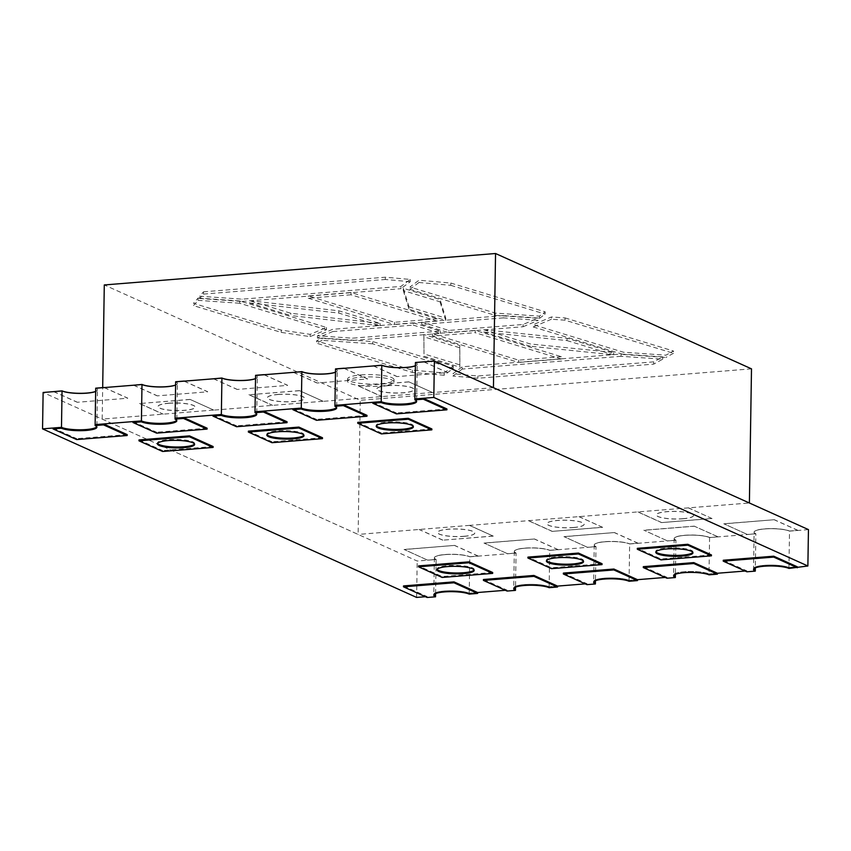 <?xml version="1.0" encoding="UTF-8"?>
<svg xmlns="http://www.w3.org/2000/svg" width="851" height="851" viewBox="0 0 851 851"><rect width="100%" height="100%" fill="white"/><g stroke="black" fill="none" stroke-linecap="round" stroke-linejoin="round"><path stroke-width="0.64" stroke-dasharray="4.25 3.19" d="M789.515 531.035L797.93 530.364L789.515 531.035A18.584 3.787 -179.1 0 0 764.815 528.843A18.584 3.787 -179.1 0 0 754.114 532.098A18.584 3.787 -179.1 0 0 755.858 533.747L747.444 534.513L723.818 523.769L747.444 534.513M788.93 568.425L789.515 531.13A18.584 3.787 -179.1 0 0 764.815 528.939A18.584 3.787 -179.1 0 0 754.114 532.194A18.584 3.787 -179.1 0 0 755.858 533.832L709.585 537.555A18.584 3.787 -179.1 0 0 684.885 535.353A18.584 3.787 -179.1 0 0 674.173 538.609A18.584 3.787 -179.1 0 0 675.928 540.257L667.514 540.928L643.888 530.194L667.514 540.928M755.858 533.747L747.444 534.417M797.93 530.364L774.304 519.716L723.818 523.865M774.304 519.716L723.818 523.769M797.93 530.46L774.304 519.812M194.485 443.967A18.584 3.787 -179.1 0 0 194.624 443.52A18.584 3.787 -179.1 0 0 168.168 439.68A18.584 3.787 -179.1 0 0 157.467 442.935A18.584 3.787 -179.1 0 0 157.595 443.392M138.99 439.935L162.615 450.573L162.605 451.487M213.101 446.52L162.615 450.573M464.061 536.364A18.584 3.787 -179.1 0 0 474.762 533.109A18.584 3.787 -179.1 0 0 448.307 529.269A18.584 3.787 -179.1 0 0 437.605 532.524A18.584 3.787 -179.1 0 0 464.061 536.364M464.061 536.279A18.584 3.787 -179.1 0 0 474.762 533.024A18.584 3.787 -179.1 0 0 448.307 529.184A18.584 3.787 -179.1 0 0 437.605 532.439A18.584 3.787 -179.1 0 0 464.061 536.279M573.446 527.577A18.584 3.787 -179.1 0 0 584.148 524.322A18.584 3.787 -179.1 0 0 557.692 520.482A18.584 3.787 -179.1 0 0 546.991 523.737A18.584 3.787 -179.1 0 0 573.446 527.577M573.446 527.492A18.584 3.787 -179.1 0 0 584.148 524.237A18.584 3.787 -179.1 0 0 557.692 520.397A18.584 3.787 -179.1 0 0 546.991 523.652A18.584 3.787 -179.1 0 0 573.446 527.492M682.832 518.791A18.584 3.787 -179.1 0 0 693.533 515.536A18.584 3.787 -179.1 0 0 667.078 511.696A18.584 3.787 -179.1 0 0 656.376 514.951A18.584 3.787 -179.1 0 0 682.832 518.791M682.832 518.706A18.584 3.787 -179.1 0 0 693.533 515.451A18.584 3.787 -179.1 0 0 667.078 511.611A18.584 3.787 -179.1 0 0 656.376 514.866A18.584 3.787 -179.1 0 0 682.832 518.706M168.743 403.3A18.584 3.787 0.9 0 1 195.198 407.14A18.584 3.787 0.9 0 1 184.497 410.395A18.584 3.787 0.9 0 1 158.041 406.555A18.584 3.787 0.9 0 1 168.743 403.3M168.743 403.204A18.584 3.787 0.9 0 1 195.198 407.044A18.584 3.787 0.9 0 1 184.497 410.299A18.584 3.787 0.9 0 1 158.041 406.459A18.584 3.787 0.9 0 1 168.743 403.204M278.128 394.513A18.584 3.787 0.9 0 1 304.584 398.353A18.584 3.787 0.9 0 1 293.882 401.608A18.584 3.787 0.9 0 1 267.427 397.768A18.584 3.787 0.9 0 1 278.128 394.513M278.128 394.417A18.584 3.787 0.9 0 1 304.584 398.257A18.584 3.787 0.9 0 1 293.882 401.512A18.584 3.787 0.9 0 1 267.427 397.672A18.584 3.787 0.9 0 1 278.128 394.417M387.513 385.726A18.584 3.787 0.9 0 1 413.969 389.567A18.584 3.787 0.9 0 1 403.257 392.822A18.584 3.787 0.9 0 1 376.802 388.981A18.584 3.787 0.9 0 1 387.513 385.726M387.513 385.631A18.584 3.787 0.9 0 1 413.969 389.471A18.584 3.787 0.9 0 1 403.268 392.726A18.584 3.787 0.9 0 1 376.812 388.886A18.584 3.787 0.9 0 1 387.513 385.631M360.973 374.919A23.232 4.734 0.9 0 1 394.045 379.716A23.232 4.734 0.9 0 1 380.663 383.79A23.232 4.734 0.9 0 1 347.591 378.993A23.232 4.734 0.9 0 1 360.973 374.919M360.941 377.195A23.232 4.734 0.9 0 1 394.002 381.993A23.232 4.734 0.9 0 1 380.62 386.067A23.232 4.734 0.9 0 1 347.559 381.259A23.232 4.734 0.9 0 1 360.941 377.195M437.223 318.827L394.502 322.263L308.307 295.946L351.027 292.51L437.223 318.827L437.191 321.104L350.984 294.786L351.027 292.51M503.42 315.604L421.798 322.157L448.902 330.433L523.099 324.476L538.332 318.029L503.42 315.604L503.377 317.88L538.289 320.295L538.332 318.029M483.719 329.731L567.043 338.294L613.667 352.527L530.343 343.964L483.719 329.731L483.676 332.007L567.011 340.57L567.043 338.294M249.534 300.669L338.836 310.806L380.131 323.412L290.829 313.274L249.534 300.669L249.503 302.935L290.797 315.551L290.829 313.274M450.817 283.043L545.183 311.849L539.449 316.147L495.229 313.072L409.937 287.032L419.032 280.213L450.817 283.043L450.775 285.319L418.99 282.489L419.032 280.213M203.506 291.819L385.312 277.213L410.267 279.436L400.959 286.415L242.109 299.169L199.677 296.222L203.506 291.819L203.463 294.095L199.634 298.499L199.677 296.222M751.497 368.845L360.239 400.278L104.29 284.947M198.06 298.073L239.727 300.967L326.476 327.454L310.19 334.358L281.277 330.124L193.496 303.328L198.06 298.073L198.028 300.35L193.464 305.605L193.496 303.328M565.053 317.923L673.503 351.027L665.929 355.175L623.485 352.229L533.237 324.678L551.416 316.976L565.053 317.923L565.021 320.189L673.471 353.303L673.503 351.027M653.717 361.856L477.9 375.982L452.945 373.759L462.253 366.781L621.092 354.027L662.748 356.909L653.717 361.856L653.685 364.132L477.858 378.248L477.9 375.982M453.275 366.164L444.179 372.983L412.395 370.153L316.583 340.9L322.135 338.049L372.685 341.559L453.275 366.164L453.232 368.43L444.137 375.259L444.179 372.983M409.033 306.924L445.764 318.146L440.052 299.531L403.331 288.308L409.033 306.924L409.001 309.2L445.733 320.412L445.764 318.146M423.904 334.528L424 353.931L459.88 364.888L459.785 345.485L423.904 334.528L423.872 336.805L459.753 347.761L459.785 345.485M413.256 322.848L440.361 331.124L352.367 338.187L317.455 335.762L332.677 329.316L413.256 322.848L413.214 325.114L332.645 331.592L332.677 329.316M561.373 356.729L518.653 360.164L432.446 333.847L475.166 330.411L561.373 356.729L561.33 359.005L475.135 332.688L475.166 330.411M213.675 410.054L190.05 399.406L213.675 410.054L102.184 419.096L102.684 387.609M323.061 401.268L299.435 390.62L323.061 401.268L213.675 410.139M432.446 392.481L408.82 381.833L432.446 392.481L323.061 401.353M493.442 387.673L432.446 392.566M102.184 419.096L358.133 534.428L360.239 400.278M493.24 536.024L442.754 540.172L493.24 536.119L469.614 525.375L749.391 502.994M469.614 525.375L358.133 534.428M408.82 381.918L358.335 385.982L381.961 396.619M299.435 390.705L248.949 394.768L272.575 405.406M190.05 399.491L139.564 403.555L163.19 414.192M442.754 540.172L419.128 529.524M493.24 536.119L469.614 525.471M578.999 516.589L602.625 527.333L552.139 531.386L528.514 520.738M602.625 527.333L578.999 516.685M688.385 507.802L712.01 518.546L661.525 522.599L637.899 511.951M712.01 518.546L688.385 507.898M199.634 298.499L242.078 301.445L242.109 299.169M242.078 301.445L400.917 288.68L400.959 286.415M410.267 279.436L410.225 281.713L400.917 288.68M410.225 281.713L385.269 279.49L385.312 277.213M203.463 294.095L385.269 279.49M326.476 327.454L326.444 329.72L310.147 336.624L281.245 332.401L193.464 305.605M281.245 332.401L281.277 330.124M310.147 336.624L310.19 334.358M326.444 329.72L239.684 303.243L239.727 300.967M198.028 300.35L239.684 303.243M418.99 282.489L409.895 289.308L409.937 287.032M409.895 289.308L495.197 315.349L495.229 313.072M495.197 315.349L539.417 318.412L539.449 316.147M539.417 318.412L545.14 314.125L545.183 311.849M450.775 285.319L545.14 314.125M565.021 320.189L551.384 319.242L551.416 316.976M551.384 319.242L533.194 326.954L533.237 324.678M533.194 326.954L623.443 354.505L623.485 352.229M623.443 354.505L665.886 357.452L665.929 355.175M673.471 353.303L665.886 357.452M621.092 354.027L621.049 356.303L662.716 359.186L653.685 364.132M662.716 359.186L662.748 356.909M621.049 356.303L462.21 369.057L462.253 366.781M462.21 369.057L452.902 376.036L452.945 373.759M477.858 378.248L452.902 376.036M453.232 368.43L372.642 343.825L372.685 341.559M372.642 343.825L322.093 340.326L322.135 338.049M322.093 340.326L316.551 343.176L316.583 340.9M444.137 375.259L412.352 372.43L316.551 343.176M412.352 372.43L412.395 370.153M445.733 320.412L440.02 301.797L440.052 299.531M403.331 288.308L403.289 290.585L440.02 301.797M403.289 290.585L409.001 309.2M249.503 302.935L338.804 313.083L380.099 325.688L290.797 315.551M380.099 325.688L380.131 323.412M338.804 313.083L338.836 310.806M423.872 336.805L424 353.931M423.958 356.207L459.838 367.153L459.88 364.888M459.838 367.153L459.753 347.761M483.676 332.007L530.311 346.24L530.343 343.964M567.011 340.57L613.635 354.803L530.311 346.24M613.635 354.803L613.667 352.527M503.377 317.88L421.756 324.433L421.798 322.157M421.756 324.433L448.871 332.709L448.902 330.433M523.099 324.476L523.067 326.752L448.871 332.709M523.067 326.752L538.289 320.295M317.455 335.762L317.423 338.038L332.645 331.592M317.423 338.038L352.335 340.464L352.367 338.187M413.214 325.114L440.318 333.39L352.335 340.464M440.318 333.39L440.361 331.124M350.984 294.786L308.264 298.222L308.307 295.946M308.264 298.222L394.47 324.539L394.502 322.263M437.191 321.104L394.47 324.539M432.446 333.847L432.414 336.124L475.135 332.688M432.414 336.124L518.61 362.441L518.653 360.164M561.33 359.005L518.61 362.441M408.82 381.833L358.335 385.982M358.335 385.886L381.961 396.534M299.435 390.62L248.949 394.768M248.949 394.673L272.575 405.321M190.05 399.406L139.564 403.555M139.564 403.459L163.19 414.107M712.01 518.45L661.525 522.599M661.525 522.503L637.899 511.855M602.625 527.237L552.139 531.386M552.139 531.29L528.514 520.642M442.754 540.077L419.128 529.428M415.448 362.483A18.584 3.787 0.9 0 1 417.203 364.132A18.584 3.787 0.9 0 1 415.394 365.717M415.448 362.579A18.584 3.787 0.9 0 1 417.203 364.217A18.584 3.787 0.9 0 1 415.394 365.802A18.584 3.787 0.9 0 0 417.203 364.217A18.584 3.787 0.9 0 0 415.448 362.579M423.862 361.898L447.488 372.547L397.002 376.599L447.488 372.547M424.032 361.888L447.488 372.451M373.376 365.951L397.002 376.599M373.376 365.866L397.002 376.504M335.517 368.909A18.584 3.787 0.9 0 1 337.262 370.547A18.584 3.787 0.9 0 1 335.464 372.132M335.517 368.994A18.584 3.787 0.9 0 1 337.262 370.642A18.584 3.787 0.9 0 1 335.464 372.227A18.584 3.787 0.9 0 0 337.262 370.642A18.584 3.787 0.9 0 0 335.517 368.994M343.932 368.323L367.558 378.961L317.072 383.024L367.558 378.961M344.102 368.302L367.558 378.876M293.446 372.376L317.072 383.024M293.446 372.281L317.072 382.929M255.577 375.323A18.584 3.787 0.9 0 1 257.332 376.972A18.584 3.787 0.9 0 1 255.534 378.557M255.577 375.419A18.584 3.787 0.9 0 1 257.332 377.057A18.584 3.787 0.9 0 1 255.523 378.652A18.584 3.787 0.9 0 0 257.332 377.057A18.584 3.787 0.9 0 0 255.577 375.419M263.991 374.738L287.617 385.386L237.131 389.439L287.617 385.386M264.161 374.727L287.617 385.29M213.505 378.791L237.131 389.439M213.505 378.706L237.131 389.354M175.646 381.748A18.584 3.787 0.9 0 1 177.402 383.386A18.584 3.787 0.9 0 1 175.593 384.982M175.646 381.833A18.584 3.787 0.9 0 1 177.391 383.482A18.584 3.787 0.9 0 1 175.593 385.067A18.584 3.787 0.9 0 0 177.391 383.482A18.584 3.787 0.9 0 0 175.646 381.833M184.061 381.163L207.687 391.811L157.201 395.864L207.687 391.811M184.231 381.152L207.687 391.715M133.575 385.216L157.201 395.864M133.575 385.12L157.201 395.768M95.716 388.162A18.584 3.787 0.9 0 1 97.461 389.811A18.584 3.787 0.9 0 1 95.663 391.396M95.706 388.258A18.584 3.787 0.9 0 1 97.461 389.896A18.584 3.787 0.9 0 1 95.663 391.492A18.584 3.787 0.9 0 0 97.461 389.896A18.584 3.787 0.9 0 0 95.706 388.258M104.12 387.577L127.746 398.225L77.26 402.278L127.746 398.225M104.301 387.567L127.756 398.14M53.634 391.641L77.26 402.278M53.645 391.545L77.271 402.193M549.714 550.299L558.128 549.629L549.714 550.299A18.584 3.787 -179.1 0 0 525.014 548.108A18.584 3.787 -179.1 0 0 514.312 551.363A18.584 3.787 -179.1 0 0 516.057 553.001L507.643 553.778L484.017 543.034L507.643 553.778M525.014 548.193A18.584 3.787 -179.1 0 0 514.302 551.448A18.584 3.787 -179.1 0 0 516.057 553.097A18.584 3.787 0.9 0 1 514.302 551.448A18.584 3.787 0.9 0 1 528.886 547.991A18.584 3.787 0.9 0 1 549.714 550.395A18.584 3.787 -179.1 0 0 525.014 548.193M516.057 553.001L507.643 553.682M558.128 549.629L534.502 538.981L484.017 543.129M534.502 538.981L484.017 543.034M558.128 549.714L534.502 539.077M629.655 543.885L638.069 543.204L629.655 543.885A18.584 3.787 -179.1 0 0 604.944 541.683A18.584 3.787 -179.1 0 0 594.243 544.938A18.584 3.787 -179.1 0 0 595.998 546.587L587.573 547.353L563.958 536.619L587.573 547.353M604.944 541.779A18.584 3.787 -179.1 0 0 594.243 545.034A18.584 3.787 -179.1 0 0 595.987 546.672A18.584 3.787 0.9 0 1 594.243 545.034A18.584 3.787 0.9 0 1 608.816 541.566A18.584 3.787 0.9 0 1 629.644 543.97A18.584 3.787 -179.1 0 0 604.944 541.779M595.998 546.587L587.584 547.257M638.069 543.204L614.443 532.556L563.958 536.704M614.443 532.556L563.958 536.619M638.059 543.3L614.433 532.652M717.999 536.875L709.585 537.46A18.584 3.787 -179.1 0 0 684.885 535.268A18.584 3.787 -179.1 0 0 674.173 538.523A18.584 3.787 -179.1 0 0 675.928 540.162L675.928 540.257A18.584 3.787 0.9 0 1 674.173 538.609A18.584 3.787 0.9 0 1 688.746 535.141A18.584 3.787 0.9 0 1 709.585 537.555L717.999 536.875L694.373 526.226L643.888 530.29M709.585 537.46L709.011 573.936A18.584 3.787 -179.1 0 0 688.182 571.521A18.584 3.787 -179.1 0 0 673.609 574.989A18.584 3.787 -179.1 0 0 673.726 575.446A18.584 3.787 0.9 0 1 673.609 574.989A18.584 3.787 0.9 0 1 688.182 571.521A18.584 3.787 0.9 0 1 709.011 573.936L709 574.84M675.928 540.162L667.514 540.842M717.999 536.79L694.373 526.226M694.373 526.141L643.888 530.194M469.784 556.724L478.198 556.043L469.784 556.724A18.584 3.787 -179.1 0 0 445.073 554.522A18.584 3.787 -179.1 0 0 434.372 557.788A18.584 3.787 -179.1 0 0 436.127 559.426L427.713 560.192L404.087 549.459L427.713 560.192M445.073 554.618A18.584 3.787 -179.1 0 0 434.372 557.873A18.584 3.787 -179.1 0 0 436.127 559.522A18.584 3.787 0.9 0 1 434.372 557.873A18.584 3.787 0.9 0 1 448.945 554.405A18.584 3.787 0.9 0 1 469.784 556.809A18.584 3.787 -179.1 0 0 445.073 554.618M436.127 559.426L427.713 560.107M478.198 556.043L454.572 545.406L404.087 549.544M454.572 545.406L404.087 549.459M478.198 556.139L454.572 545.491M469.199 594.104L469.209 593.19A18.584 3.787 -179.1 0 0 448.371 590.785A18.584 3.787 -179.1 0 0 433.797 594.253A18.584 3.787 -179.1 0 0 433.925 594.711A18.584 3.787 0.9 0 1 433.797 594.253A18.584 3.787 0.9 0 1 448.371 590.785A18.584 3.787 0.9 0 1 469.209 593.19L469.784 556.809L516.057 553.097L515.525 587.158M477.624 592.519L469.209 593.19L477.624 592.519M427.128 597.487L427.138 596.572L403.512 585.924M425.415 596.711L427.138 596.572M549.129 587.679L549.14 586.775A18.584 3.787 -179.1 0 0 528.311 584.371A18.584 3.787 -179.1 0 0 513.738 587.828A18.584 3.787 -179.1 0 0 513.866 588.286A18.584 3.787 0.9 0 1 513.738 587.828A18.584 3.787 0.9 0 1 528.311 584.371A18.584 3.787 0.9 0 1 549.14 586.775L549.714 550.395L595.987 546.672L595.455 580.733M557.554 586.094L549.14 586.775L557.554 586.094M507.058 591.062L507.068 590.147L483.442 579.51M505.345 590.296L507.068 590.147M629.059 581.265L629.08 580.35A18.584 3.787 -179.1 0 0 608.242 577.946A18.584 3.787 -179.1 0 0 593.668 581.414A18.584 3.787 -179.1 0 0 593.796 581.871A18.584 3.787 0.9 0 1 593.668 581.414A18.584 3.787 0.9 0 1 608.242 577.946A18.584 3.787 0.9 0 1 629.08 580.35L629.644 543.97L675.928 540.257L675.396 574.308M637.495 579.68L629.08 580.35L637.495 579.68M586.988 584.637L587.009 583.733L563.383 573.085M585.286 583.871L587.009 583.733M717.425 573.255L709.011 573.936L717.425 573.255M666.929 578.223L666.939 577.308L643.313 566.67M665.216 577.446L666.939 577.308M788.951 567.511A18.584 3.787 -179.1 0 0 768.113 565.107A18.584 3.787 -179.1 0 0 753.539 568.574A18.584 3.787 -179.1 0 0 753.667 569.032A18.584 3.787 0.9 0 1 753.539 568.574A18.584 3.787 0.9 0 1 768.113 565.107A18.584 3.787 0.9 0 1 788.951 567.511L797.366 566.83L788.951 567.511M746.859 571.798L746.88 570.893L723.254 560.245M745.146 571.032L746.88 570.893M692.82 552.373A18.584 3.787 -179.1 0 0 692.959 551.916A18.584 3.787 -179.1 0 0 666.503 548.076A18.584 3.787 -179.1 0 0 655.802 551.331A18.584 3.787 -179.1 0 0 655.93 551.788M711.436 554.926L660.95 558.979L637.325 548.331M660.94 559.884L660.95 558.979M583.435 561.16A18.584 3.787 -179.1 0 0 583.573 560.703A18.584 3.787 -179.1 0 0 557.118 556.862A18.584 3.787 -179.1 0 0 546.416 560.118A18.584 3.787 -179.1 0 0 546.544 560.575M602.051 563.713L551.565 567.766L527.939 557.118M551.554 568.67L551.565 567.766M474.05 569.947A18.584 3.787 -179.1 0 0 474.198 569.489A18.584 3.787 -179.1 0 0 447.743 565.649A18.584 3.787 -179.1 0 0 437.031 568.904A18.584 3.787 -179.1 0 0 437.159 569.362M492.665 572.489L442.18 576.553L418.554 565.904M442.169 577.457L442.18 576.553M96.876 427.191L96.886 426.277A18.584 3.787 -179.1 0 1 96.748 426.734A18.584 3.787 -179.1 0 0 96.886 426.277A18.584 3.787 -179.1 0 0 95.142 424.638A18.584 3.787 -179.1 0 1 96.886 426.277L97.461 389.811M53.07 428.021L76.696 438.659L76.675 439.573M127.182 434.606L76.696 438.659M176.806 420.766L176.827 419.862A18.584 3.787 -179.1 0 1 176.678 420.309A18.584 3.787 -179.1 0 0 176.827 419.862A18.584 3.787 -179.1 0 0 175.072 418.213A18.584 3.787 -179.1 0 1 176.827 419.862L177.402 383.386M133.001 421.596L156.627 432.244L156.616 433.148M207.112 428.191L156.627 432.244M256.747 414.352L256.757 413.437A18.584 3.787 -179.1 0 1 256.619 413.894A18.584 3.787 -179.1 0 0 256.757 413.437A18.584 3.787 -179.1 0 0 255.013 411.799A18.584 3.787 -179.1 0 1 256.757 413.437L257.332 376.972M212.941 415.171L236.567 425.819L236.546 426.734M287.042 421.766L236.567 425.819M336.677 407.927L336.698 407.023A18.584 3.787 -179.1 0 1 336.549 407.469A18.584 3.787 -179.1 0 0 336.698 407.023A18.584 3.787 -179.1 0 0 334.943 405.374A18.584 3.787 -179.1 0 1 336.698 407.023L337.262 370.547M292.872 408.757L316.498 419.405L316.487 420.309M366.983 415.341L316.498 419.405M416.618 401.512L416.628 400.598A18.584 3.787 -179.1 0 1 416.49 401.055A18.584 3.787 -179.1 0 0 416.628 400.598A18.584 3.787 -179.1 0 0 414.873 398.959A18.584 3.787 -179.1 0 1 416.628 400.598L417.203 364.132M372.802 402.332L396.428 412.98L396.417 413.884M446.913 408.927L396.428 412.98M413.256 426.394A18.584 3.787 -179.1 0 0 413.395 425.947A18.584 3.787 -179.1 0 0 386.939 422.107A18.584 3.787 -179.1 0 0 376.238 425.362A18.584 3.787 -179.1 0 0 376.365 425.819M357.76 422.362L381.386 432.999L381.376 433.914M431.872 428.947L381.386 432.999M303.871 435.18A18.584 3.787 -179.1 0 0 304.009 434.733A18.584 3.787 -179.1 0 0 277.554 430.893A18.584 3.787 -179.1 0 0 266.852 434.148A18.584 3.787 -179.1 0 0 266.98 434.606M248.375 431.149L272.001 441.786L271.99 442.701M322.486 437.733L272.001 441.786M754.114 532.098L754.114 532.194A18.584 3.787 0.9 0 0 755.858 533.832L755.326 567.894M808.45 529.609L789.515 531.13A18.584 3.787 0.9 0 0 768.687 528.726A18.584 3.787 0.9 0 0 754.114 532.194L753.529 569.479M435.584 593.572L436.127 559.522L417.192 561.043L43.124 392.481M416.618 597.423L417.192 561.043M194.613 444.424L194.624 443.52M157.456 443.839L157.467 442.935M394.002 381.993L394.045 379.716M347.559 381.259L347.591 378.993M514.312 551.363L513.717 588.743M594.243 544.938L593.658 582.318M674.173 538.523L673.588 575.904M434.372 557.788L433.787 595.168M692.948 552.831L692.959 551.916M655.791 552.246L655.802 551.331M583.563 561.617L583.573 560.703M546.406 561.032L546.416 560.118M474.177 570.404L474.198 569.489M437.02 569.819L437.031 568.904M413.384 426.851L413.395 425.947M376.216 426.266L376.238 425.362M303.998 435.638L304.009 434.733M266.831 435.052L266.852 434.148"/><path stroke-width="1.28" d="M157.595 443.392A18.584 3.787 -179.1 0 0 183.922 446.775A18.584 3.787 -179.1 0 0 194.485 443.967M183.912 447.679A18.584 3.787 -179.1 0 0 194.613 444.424A18.584 3.787 -179.1 0 0 168.158 440.584A18.584 3.787 -179.1 0 0 157.456 443.839A18.584 3.787 -179.1 0 0 183.912 447.679M189.475 435.872L213.101 446.52L213.09 447.435L162.605 451.487L138.979 440.839L138.99 439.935L189.475 435.872L189.465 436.786L213.09 447.435M189.465 436.786L138.979 440.839M495.548 253.513L751.497 368.845L749.391 502.994L493.442 387.673L495.548 253.513L104.29 284.947L102.684 387.609M381.791 365.185L373.376 365.951L381.791 365.185A18.584 3.787 0.9 0 0 398.566 367.621A18.584 3.787 0.9 0 0 415.394 365.717M415.448 362.483L414.863 399.864A18.584 3.787 -179.1 0 1 416.618 401.512A18.584 3.787 -179.1 0 1 405.906 404.768A18.584 3.787 -179.1 0 1 381.205 402.566L381.216 401.661A18.584 3.787 -179.1 0 0 405.927 403.853A18.584 3.787 -179.1 0 0 416.49 401.055A18.584 3.787 -179.1 0 1 405.927 403.853A18.584 3.787 -179.1 0 1 381.216 401.661L372.802 402.332L372.791 403.246L396.417 413.884L446.903 409.831L446.913 408.927L423.287 398.279L414.873 398.959L433.808 397.438L434.382 361.058L415.448 362.483M415.394 365.802A18.584 3.787 0.9 0 1 398.566 367.717A18.584 3.787 0.9 0 1 381.791 365.281L335.517 368.994L334.932 406.289A18.584 3.787 -179.1 0 1 336.677 407.927A18.584 3.787 -179.1 0 1 325.976 411.182A18.584 3.787 -179.1 0 1 301.275 408.991L301.286 408.076A18.584 3.787 -179.1 0 0 325.986 410.278A18.584 3.787 -179.1 0 0 336.549 407.469A18.584 3.787 -179.1 0 1 325.986 410.278A18.584 3.787 -179.1 0 1 301.286 408.076L292.872 408.757L292.861 409.661L316.487 420.309L366.972 416.256L366.983 415.341L343.357 404.704L334.943 405.374L381.216 401.661L381.791 365.281A18.584 3.787 0.9 0 0 406.491 367.472A18.584 3.787 0.9 0 0 415.394 365.802M301.86 371.61L293.446 372.376L301.86 371.61A18.584 3.787 0.9 0 0 318.625 374.046A18.584 3.787 0.9 0 0 335.464 372.132M335.517 368.909L343.932 368.228L335.517 368.909M335.464 372.227A18.584 3.787 0.9 0 1 318.625 374.132A18.584 3.787 0.9 0 1 301.86 371.696L255.577 375.419L254.992 412.703A18.584 3.787 -179.1 0 1 256.747 414.352A18.584 3.787 -179.1 0 1 246.045 417.607A18.584 3.787 -179.1 0 1 221.334 415.405L221.356 414.501A18.584 3.787 -179.1 0 0 246.056 416.692A18.584 3.787 -179.1 0 0 256.619 413.894A18.584 3.787 -179.1 0 1 246.056 416.692A18.584 3.787 -179.1 0 1 221.356 414.501L212.941 415.171L212.92 416.086L236.546 426.734L287.032 422.67L287.042 421.766L263.427 411.118L255.013 411.799L301.286 408.076L301.86 371.696A18.584 3.787 0.9 0 0 326.561 373.897A18.584 3.787 0.9 0 0 335.464 372.227M221.92 378.025L213.505 378.791L221.92 378.025A18.584 3.787 0.9 0 0 238.695 380.461A18.584 3.787 0.9 0 0 255.534 378.557M255.577 375.323L263.991 374.653L255.577 375.323M255.523 378.652A18.584 3.787 0.9 0 1 238.695 380.557A18.584 3.787 0.9 0 1 221.92 378.121L175.646 381.833L175.061 419.128A18.584 3.787 -179.1 0 1 176.806 420.766A18.584 3.787 -179.1 0 1 166.105 424.021A18.584 3.787 -179.1 0 1 141.404 421.83L141.415 420.915A18.584 3.787 -179.1 0 0 166.115 423.117A18.584 3.787 -179.1 0 0 176.678 420.309A18.584 3.787 -179.1 0 1 166.115 423.117A18.584 3.787 -179.1 0 1 141.415 420.915L133.001 421.596L132.99 422.511L156.616 433.148L207.101 429.095L207.112 428.191L183.486 417.543L175.072 418.213L221.356 414.501L221.92 378.121A18.584 3.787 0.9 0 0 246.63 380.312A18.584 3.787 0.9 0 0 255.523 378.652M141.989 384.45L133.575 385.216L141.989 384.45A18.584 3.787 0.9 0 0 158.754 386.886A18.584 3.787 0.9 0 0 175.593 384.982M175.646 381.748L184.061 381.067L175.646 381.748M175.593 385.067A18.584 3.787 0.9 0 1 158.754 386.971A18.584 3.787 0.9 0 1 141.989 384.546L95.706 388.258L95.121 425.543A18.584 3.787 -179.1 0 1 96.876 427.191A18.584 3.787 -179.1 0 1 86.174 430.446A18.584 3.787 -179.1 0 1 61.463 428.255L61.485 427.34A18.584 3.787 -179.1 0 0 86.185 429.542A18.584 3.787 -179.1 0 0 96.748 426.734A18.584 3.787 -179.1 0 1 86.185 429.542A18.584 3.787 -179.1 0 1 61.485 427.34L53.07 428.021L53.049 428.925L76.675 439.573L127.161 435.521L127.182 434.606L103.556 423.958L95.142 424.638L141.415 420.915L141.989 384.546A18.584 3.787 0.9 0 0 166.69 386.737A18.584 3.787 0.9 0 0 175.593 385.067M62.059 390.875L53.634 391.641L62.059 390.875A18.584 3.787 0.9 0 0 78.824 393.3A18.584 3.787 0.9 0 0 95.663 391.396M95.716 388.162L104.13 387.492L95.716 388.162M95.663 391.492A18.584 3.787 0.9 0 1 78.824 393.396A18.584 3.787 0.9 0 1 62.049 390.96L43.124 392.481L42.55 428.861L61.485 427.34L62.049 390.96A18.584 3.787 0.9 0 0 86.759 393.162A18.584 3.787 0.9 0 0 95.663 391.492M505.345 590.296L477.624 592.519L477.613 593.424L469.199 594.104A18.584 3.787 -179.1 0 0 448.36 591.7A18.584 3.787 -179.1 0 0 433.787 595.168A18.584 3.787 -179.1 0 0 435.542 596.806L435.552 595.902A18.584 3.787 0.9 0 1 433.925 594.711A18.584 3.787 -179.1 0 0 435.552 595.902L435.584 593.572M477.624 592.519L453.998 581.871L403.512 585.924L403.502 586.839L453.987 582.786L453.998 581.871M477.613 593.424L453.987 582.786M435.542 596.806L427.128 597.487L403.502 586.839M585.286 583.871L557.554 586.094L557.543 587.009L549.129 587.679A18.584 3.787 -179.1 0 0 528.29 585.275A18.584 3.787 -179.1 0 0 513.717 588.743A18.584 3.787 -179.1 0 0 515.472 590.381L515.483 589.477A18.584 3.787 0.9 0 1 513.866 588.286A18.584 3.787 -179.1 0 0 515.483 589.477L515.525 587.158M557.554 586.094L533.928 575.446L483.442 579.51L483.432 580.414L533.917 576.361L533.928 575.446M557.543 587.009L533.917 576.361M515.472 590.381L507.058 591.062L483.432 580.414M665.216 577.446L637.495 579.68L637.473 580.584L629.059 581.265A18.584 3.787 -179.1 0 0 608.231 578.85A18.584 3.787 -179.1 0 0 593.658 582.318A18.584 3.787 -179.1 0 0 595.402 583.967L595.423 583.052A18.584 3.787 0.9 0 1 593.796 581.871A18.584 3.787 -179.1 0 0 595.423 583.052L595.455 580.733M637.495 579.68L613.869 569.032L563.383 573.085L563.362 574L613.848 569.936L613.869 569.032M637.473 580.584L613.848 569.936M595.402 583.967L586.988 584.637L563.362 574M745.146 571.032L717.425 573.255L717.414 574.17L709 574.84A18.584 3.787 -179.1 0 0 688.161 572.436A18.584 3.787 -179.1 0 0 673.588 575.904A18.584 3.787 -179.1 0 0 675.343 577.542L675.354 576.638A18.584 3.787 0.9 0 1 673.726 575.446A18.584 3.787 -179.1 0 0 675.354 576.638L675.396 574.308M717.425 573.255L693.799 562.607L643.313 566.67L643.303 567.574L693.788 563.522L693.799 562.607M717.414 574.17L693.788 563.522M675.343 577.542L666.929 578.223L643.303 567.574M434.382 361.058L808.45 529.609L807.876 565.989L788.93 568.425A18.584 3.787 -179.1 0 0 768.102 566.011A18.584 3.787 -179.1 0 0 753.529 569.479A18.584 3.787 -179.1 0 0 755.273 571.127L755.294 570.213A18.584 3.787 0.9 0 1 753.667 569.032A18.584 3.787 -179.1 0 0 755.294 570.213L755.326 567.894M797.366 566.83L773.74 556.192L723.254 560.245L723.233 561.149L773.719 557.097L773.74 556.192M797.344 567.745L773.719 557.097M755.273 571.127L746.859 571.798L723.233 561.149M655.93 551.788A18.584 3.787 -179.1 0 0 682.257 555.171A18.584 3.787 -179.1 0 0 692.82 552.373M682.247 556.086A18.584 3.787 -179.1 0 0 692.948 552.831A18.584 3.787 -179.1 0 0 666.493 548.991A18.584 3.787 -179.1 0 0 655.791 552.246A18.584 3.787 -179.1 0 0 682.247 556.086M637.314 549.235L660.94 559.884L711.425 555.831L711.436 554.926L687.81 544.278L637.325 548.331L637.314 549.235L687.799 545.183L687.81 544.278M711.425 555.831L687.799 545.183M546.544 560.575A18.584 3.787 -179.1 0 0 572.872 563.958A18.584 3.787 -179.1 0 0 583.435 561.16M572.861 564.873A18.584 3.787 -179.1 0 0 583.563 561.617A18.584 3.787 -179.1 0 0 557.107 557.777A18.584 3.787 -179.1 0 0 546.406 561.032A18.584 3.787 -179.1 0 0 572.861 564.873M527.928 558.022L551.554 568.67L602.04 564.617L602.051 563.713L578.425 553.065L527.939 557.118L527.928 558.022L578.414 553.969L578.425 553.065M602.04 564.617L578.414 553.969M437.159 569.362A18.584 3.787 -179.1 0 0 463.487 572.744A18.584 3.787 -179.1 0 0 474.05 569.947M463.476 573.659A18.584 3.787 -179.1 0 0 474.177 570.404A18.584 3.787 -179.1 0 0 447.722 566.564A18.584 3.787 -179.1 0 0 437.02 569.819A18.584 3.787 -179.1 0 0 463.476 573.659M418.543 566.809L442.169 577.457L492.655 573.404L492.665 572.489L469.039 561.851L418.554 565.904L418.543 566.809L469.029 562.756L469.039 561.851M492.655 573.404L469.029 562.756M61.463 428.255L53.049 428.925M127.161 435.521L103.535 424.872L103.556 423.958M103.535 424.872L95.121 425.543M141.404 421.83L132.99 422.511M207.101 429.095L183.476 418.447L183.486 417.543M183.476 418.447L175.061 419.128M221.334 415.405L212.92 416.086M287.032 422.67L263.406 412.033L263.427 411.118M263.406 412.033L254.992 412.703M301.275 408.991L292.861 409.661M366.972 416.256L343.347 405.608L343.357 404.704M343.347 405.608L334.932 406.289M381.205 402.566L372.791 403.246M446.903 409.831L423.277 399.183L423.287 398.279M423.277 399.183L414.863 399.864M376.365 425.819A18.584 3.787 -179.1 0 0 402.693 429.202A18.584 3.787 -179.1 0 0 413.256 426.394M402.672 430.106A18.584 3.787 -179.1 0 0 413.384 426.851A18.584 3.787 -179.1 0 0 386.928 423.011A18.584 3.787 -179.1 0 0 376.216 426.266A18.584 3.787 -179.1 0 0 402.672 430.106M408.246 418.298L431.872 428.947L431.851 429.861L381.376 433.914L357.75 423.266L357.76 422.362L408.246 418.298L408.235 419.213L431.851 429.861M408.235 419.213L357.75 423.266M266.98 434.606A18.584 3.787 -179.1 0 0 293.308 437.988A18.584 3.787 -179.1 0 0 303.871 435.18M293.287 438.893A18.584 3.787 -179.1 0 0 303.998 435.638A18.584 3.787 -179.1 0 0 277.543 431.797A18.584 3.787 -179.1 0 0 266.831 435.052A18.584 3.787 -179.1 0 0 293.287 438.893M298.861 427.085L322.486 437.733L322.476 438.648L271.99 442.701L248.364 432.053L248.375 431.149L298.861 427.085L298.85 428L322.476 438.648M298.85 428L248.364 432.053M807.876 565.989L433.808 397.438M425.415 596.711L416.618 597.423L42.55 428.861"/></g></svg>
